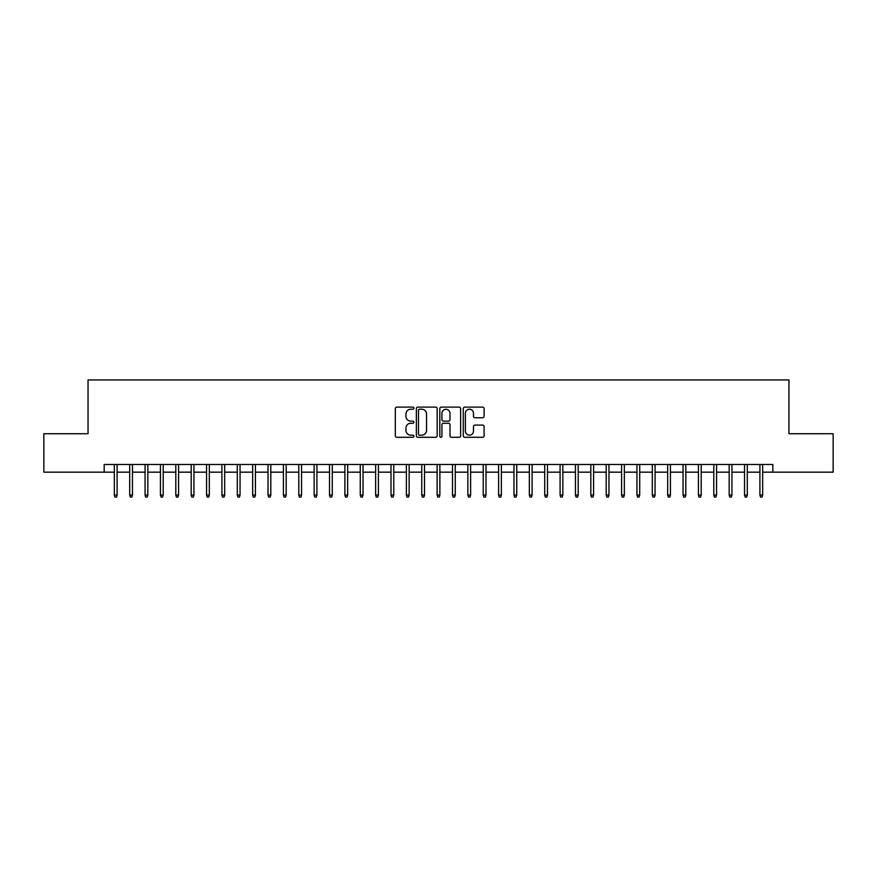 <?xml version="1.0" encoding="UTF-8"?>
<svg xmlns="http://www.w3.org/2000/svg" width="877" height="877" viewBox="0 0 877 877"><rect width="100%" height="100%" fill="white"/><g stroke="black" fill="none" stroke-linecap="round" stroke-linejoin="round"><path stroke-width="1.32" d="M413.911 408.178A1.052 1.052 0 0 0 412.848 407.114L396.821 407.114A1.513 1.513 0 0 0 395.308 408.627L395.308 435.781A1.513 1.513 0 0 0 396.821 437.294L412.848 437.294A1.052 1.052 0 0 0 413.911 436.242A1.052 1.052 0 0 0 412.848 435.178L410.776 435.178A4.824 4.824 0 0 1 405.952 430.355L405.952 428.086A4.824 4.824 0 0 1 410.776 423.262L412.848 423.262A1.052 1.052 0 0 0 413.911 422.21A1.052 1.052 0 0 0 412.848 421.146L410.776 421.146A4.824 4.824 0 0 1 405.952 416.323L405.952 414.065A4.824 4.824 0 0 1 410.776 409.23L412.848 409.23A1.052 1.052 0 0 0 413.911 408.178M482.591 417.759A1.513 1.513 0 0 0 484.104 416.246L484.104 408.627A1.513 1.513 0 0 0 482.591 407.114L464.788 407.114A1.513 1.513 0 0 0 463.286 408.627L463.286 435.781A1.513 1.513 0 0 0 464.788 437.294L482.591 437.294A1.513 1.513 0 0 0 484.104 435.781L484.104 426.584A1.513 1.513 0 0 0 482.591 425.071L474.972 425.071A1.513 1.513 0 0 0 473.47 426.584L473.47 431.144A4.034 4.034 0 0 1 469.425 435.178A4.034 4.034 0 0 1 465.391 431.144L465.391 413.264A4.034 4.034 0 0 1 469.425 409.23A4.034 4.034 0 0 1 473.47 413.264L473.47 416.246A1.513 1.513 0 0 0 474.972 417.759L482.591 417.759M104.177 472.166L43.85 472.166L43.85 433.731L88.04 433.731L88.04 379.938L788.96 379.938L788.96 433.731L833.15 433.731L833.15 472.166L772.823 472.166L772.823 464.481L104.177 464.481L104.177 472.166L114.328 472.166M437.185 408.627A1.513 1.513 0 0 0 435.672 407.114L417.869 407.114A1.513 1.513 0 0 0 416.356 408.627L416.356 435.781A1.513 1.513 0 0 0 417.869 437.294L435.672 437.294A1.513 1.513 0 0 0 437.185 435.781L437.185 408.627M441.328 407.114L459.131 407.114A1.513 1.513 0 0 1 460.644 408.627L460.644 435.781A1.513 1.513 0 0 1 459.131 437.294L451.512 437.294A1.513 1.513 0 0 1 450 435.781L450 424.775A1.513 1.513 0 0 0 448.498 423.262L443.444 423.262A1.513 1.513 0 0 0 441.931 424.775L441.931 436.242A1.052 1.052 0 0 1 440.879 437.294A1.052 1.052 0 0 1 439.815 436.242L439.815 408.627A1.513 1.513 0 0 1 441.328 407.114M117.09 472.166L129.697 472.166M132.46 472.166L145.067 472.166M147.829 472.166L160.436 472.166M163.21 472.166L175.806 472.166M178.579 472.166L191.186 472.166M193.949 472.166L206.555 472.166M209.318 472.166L221.925 472.166M224.687 472.166L237.294 472.166M240.057 472.166L252.664 472.166M255.426 472.166L268.033 472.166M270.807 472.166L283.403 472.166M286.176 472.166L298.783 472.166M301.545 472.166L314.152 472.166M316.915 472.166L329.522 472.166M332.284 472.166L344.891 472.166M347.654 472.166L360.261 472.166M363.023 472.166L375.63 472.166M378.404 472.166L390.999 472.166M393.773 472.166L406.38 472.166M409.142 472.166L421.749 472.166M424.512 472.166L437.119 472.166M439.881 472.166L452.488 472.166M455.251 472.166L467.858 472.166M470.62 472.166L483.227 472.166M486.001 472.166L498.596 472.166M501.37 472.166L513.977 472.166M516.739 472.166L529.346 472.166M532.109 472.166L544.716 472.166M547.478 472.166L560.085 472.166M562.848 472.166L575.455 472.166M578.217 472.166L590.824 472.166M593.597 472.166L606.193 472.166M608.967 472.166L621.574 472.166M624.336 472.166L636.943 472.166M639.706 472.166L652.313 472.166M655.075 472.166L667.682 472.166M670.445 472.166L683.051 472.166M685.814 472.166L698.421 472.166M701.194 472.166L713.79 472.166M716.564 472.166L729.171 472.166M731.933 472.166L744.54 472.166M747.303 472.166L759.91 472.166M762.672 472.166L772.823 472.166M419.524 409.23A1.052 1.052 0 0 0 418.472 410.283L418.472 434.126A1.052 1.052 0 0 0 419.524 435.178L421.716 435.178A4.824 4.824 0 0 0 426.54 430.355L426.54 414.065A4.824 4.824 0 0 0 421.716 409.23L419.524 409.23M450 413.341A4.034 4.034 0 0 0 445.965 409.307A4.034 4.034 0 0 0 441.931 413.341L441.931 419.644A1.513 1.513 0 0 0 443.444 421.146L448.498 421.146A1.513 1.513 0 0 0 450 419.644L450 413.341M114.328 495.067L114.942 497.062L116.477 497.062L117.09 495.067L114.328 495.067L114.328 464.481M117.09 495.067L117.09 464.481M129.697 495.067L130.311 497.062L131.846 497.062L132.46 495.067L129.697 495.067L129.697 464.481M132.46 495.067L132.46 464.481M145.067 495.067L145.681 497.062L147.215 497.062L147.829 495.067L145.067 495.067L145.067 464.481M147.829 495.067L147.829 464.481M160.436 495.067L161.05 497.062L162.596 497.062L163.21 495.067L160.436 495.067L160.436 464.481M163.21 495.067L163.21 464.481M175.806 495.067L176.42 497.062L177.965 497.062L178.579 495.067L175.806 495.067L175.806 464.481M178.579 495.067L178.579 464.481M191.186 495.067L191.8 497.062L193.335 497.062L193.949 495.067L191.186 495.067L191.186 464.481M193.949 495.067L193.949 464.481M206.555 495.067L207.169 497.062L208.704 497.062L209.318 495.067L206.555 495.067L206.555 464.481M209.318 495.067L209.318 464.481M221.925 495.067L222.539 497.062L224.073 497.062L224.687 495.067L221.925 495.067L221.925 464.481M224.687 495.067L224.687 464.481M237.294 495.067L237.908 497.062L239.443 497.062L240.057 495.067L237.294 495.067L237.294 464.481M240.057 495.067L240.057 464.481M252.664 495.067L253.278 497.062L254.812 497.062L255.426 495.067L252.664 495.067L252.664 464.481M255.426 495.067L255.426 464.481M268.033 495.067L268.647 497.062L270.193 497.062L270.807 495.067L268.033 495.067L268.033 464.481M270.807 495.067L270.807 464.481M283.403 495.067L284.016 497.062L285.562 497.062L286.176 495.067L283.403 495.067L283.403 464.481M286.176 495.067L286.176 464.481M298.783 495.067L299.397 497.062L300.932 497.062L301.545 495.067L298.783 495.067L298.783 464.481M301.545 495.067L301.545 464.481M314.152 495.067L314.766 497.062L316.301 497.062L316.915 495.067L314.152 495.067L314.152 464.481M316.915 495.067L316.915 464.481M329.522 495.067L330.136 497.062L331.67 497.062L332.284 495.067L329.522 495.067L329.522 464.481M332.284 495.067L332.284 464.481M344.891 495.067L345.505 497.062L347.04 497.062L347.654 495.067L344.891 495.067L344.891 464.481M347.654 495.067L347.654 464.481M360.261 495.067L360.875 497.062L362.409 497.062L363.023 495.067L360.261 495.067L360.261 464.481M363.023 495.067L363.023 464.481M375.63 495.067L376.244 497.062L377.79 497.062L378.404 495.067L375.63 495.067L375.63 464.481M378.404 495.067L378.404 464.481M390.999 495.067L391.613 497.062L393.159 497.062L393.773 495.067L390.999 495.067L390.999 464.481M393.773 495.067L393.773 464.481M406.38 495.067L406.994 497.062L408.529 497.062L409.142 495.067L406.38 495.067L406.38 464.481M409.142 495.067L409.142 464.481M421.749 495.067L422.363 497.062L423.898 497.062L424.512 495.067L421.749 495.067L421.749 464.481M424.512 495.067L424.512 464.481M437.119 495.067L437.733 497.062L439.267 497.062L439.881 495.067L437.119 495.067L437.119 464.481M439.881 495.067L439.881 464.481M452.488 495.067L453.102 497.062L454.637 497.062L455.251 495.067L452.488 495.067L452.488 464.481M455.251 495.067L455.251 464.481M467.858 495.067L468.471 497.062L470.006 497.062L470.62 495.067L467.858 495.067L467.858 464.481M470.62 495.067L470.62 464.481M483.227 495.067L483.841 497.062L485.387 497.062L486.001 495.067L483.227 495.067L483.227 464.481M486.001 495.067L486.001 464.481M498.596 495.067L499.21 497.062L500.756 497.062L501.37 495.067L498.596 495.067L498.596 464.481M501.37 495.067L501.37 464.481M513.977 495.067L514.591 497.062L516.125 497.062L516.739 495.067L513.977 495.067L513.977 464.481M516.739 495.067L516.739 464.481M529.346 495.067L529.96 497.062L531.495 497.062L532.109 495.067L529.346 495.067L529.346 464.481M532.109 495.067L532.109 464.481M544.716 495.067L545.33 497.062L546.864 497.062L547.478 495.067L544.716 495.067L544.716 464.481M547.478 495.067L547.478 464.481M560.085 495.067L560.699 497.062L562.234 497.062L562.848 495.067L560.085 495.067L560.085 464.481M562.848 495.067L562.848 464.481M575.455 495.067L576.068 497.062L577.603 497.062L578.217 495.067L575.455 495.067L575.455 464.481M578.217 495.067L578.217 464.481M590.824 495.067L591.438 497.062L592.984 497.062L593.597 495.067L590.824 495.067L590.824 464.481M593.597 495.067L593.597 464.481M606.193 495.067L606.807 497.062L608.353 497.062L608.967 495.067L606.193 495.067L606.193 464.481M608.967 495.067L608.967 464.481M621.574 495.067L622.188 497.062L623.722 497.062L624.336 495.067L621.574 495.067L621.574 464.481M624.336 495.067L624.336 464.481M636.943 495.067L637.557 497.062L639.092 497.062L639.706 495.067L636.943 495.067L636.943 464.481M639.706 495.067L639.706 464.481M652.313 495.067L652.927 497.062L654.461 497.062L655.075 495.067L652.313 495.067L652.313 464.481M655.075 495.067L655.075 464.481M667.682 495.067L668.296 497.062L669.831 497.062L670.445 495.067L667.682 495.067L667.682 464.481M670.445 495.067L670.445 464.481M683.051 495.067L683.665 497.062L685.2 497.062L685.814 495.067L683.051 495.067L683.051 464.481M685.814 495.067L685.814 464.481M698.421 495.067L699.035 497.062L700.58 497.062L701.194 495.067L698.421 495.067L698.421 464.481M701.194 495.067L701.194 464.481M713.79 495.067L714.404 497.062L715.95 497.062L716.564 495.067L713.79 495.067L713.79 464.481M716.564 495.067L716.564 464.481M729.171 495.067L729.785 497.062L731.319 497.062L731.933 495.067L729.171 495.067L729.171 464.481M731.933 495.067L731.933 464.481M744.54 495.067L745.154 497.062L746.689 497.062L747.303 495.067L744.54 495.067L744.54 464.481M747.303 495.067L747.303 464.481M759.91 495.067L760.523 497.062L762.058 497.062L762.672 495.067L759.91 495.067L759.91 464.481M762.672 495.067L762.672 464.481"/></g></svg>
